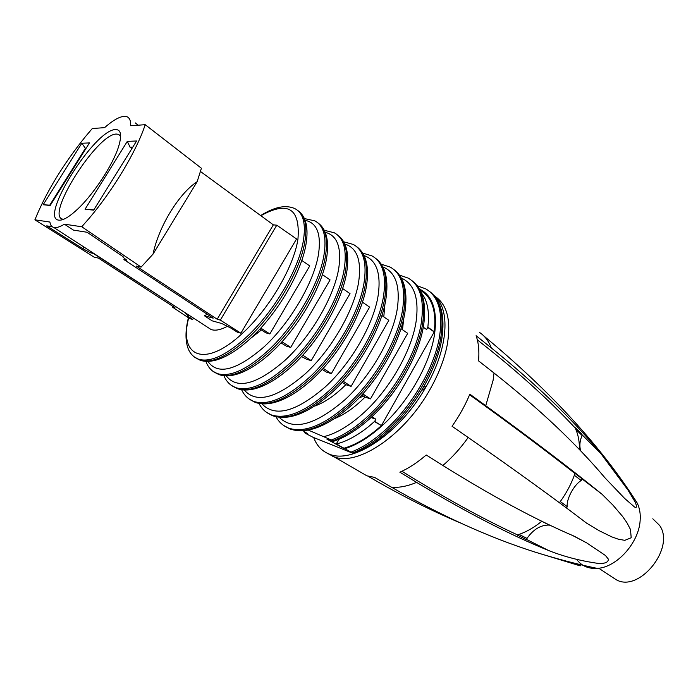 <?xml version="1.0" encoding="UTF-8"?>
<svg xmlns="http://www.w3.org/2000/svg" width="698" height="698" viewBox="0 0 698 698"><rect width="100%" height="100%" fill="white"/><g stroke="black" fill="none" stroke-linecap="round" stroke-linejoin="round"><path stroke-width="1.05" d="M652.796 518.788L659.601 525.42C675.725 547.851 638.888 593.387 616.02 579.602L612.312 577.159M576.714 559.421C581.486 565.921 588.318 568.905 597.2 568.381C616.622 567.518 638.871 542.913 640.136 520.551C640.659 513.702 639.621 507.769 637.012 502.735L634.517 498.922M601.929 494.167C571.156 469.161 532.426 439.67 485.738 405.704L469.841 394.169C465.261 405.224 459.328 415.912 452.051 426.26L468.201 437.489C515.674 470.548 555.137 499.096 586.582 523.142L599.216 530.724L611.788 536.884L618.192 539.153L624.78 540.348L631.201 537.748L630.477 529.477L626.874 522.601L622.555 516.398L612.8 504.968L601.929 494.167L582.071 478.933M574.218 536.204C535.776 519.757 491.994 496.182 442.89 465.479L426.216 454.991C417.378 462.591 408.6 468.332 399.875 472.214L416.584 482.37C465.828 512.088 509.872 534.816 548.707 550.556C564.063 556.646 580.64 560.939 598.43 563.434C605.149 563.696 608.447 562.248 608.324 559.089L605.471 555.512L586.73 542.904L574.218 536.204M575.318 563.565C581.207 565.712 582.307 566.322 578.607 565.38L534.45 551.909C488.766 537.285 441.119 515.717 391.517 487.213L374.59 477.397L366.886 475.818L334.15 456.858C358.135 466.578 405.468 434.479 430.675 388.245C438.972 373.29 444.495 358.859 447.226 344.952C451.309 320.748 447.244 304.564 435.037 296.388M460.663 523.064C432.367 511.111 403.4 496.601 373.779 479.535L367.959 476.167M600.577 453.177C572.247 418.948 535.811 383.848 491.27 347.866L476.088 335.703C478.592 342.744 479.413 351.129 478.549 360.875L494.018 373.02C539.371 408.923 576.4 443.911 605.105 477.973L624.684 498.468L634.456 506.949C636.689 508.38 637.012 506.888 635.416 502.473L628.025 490.109L600.577 453.177L582.019 434.767M357.873 470.6L366.886 475.818M326.882 453.037L334.15 456.858M525.83 539.083L548.707 550.556M541.84 521.249C534.302 527.365 526.65 531.78 518.893 534.494L517.611 535.244L525.559 539.231L526.999 538.402C533.351 529.354 540.714 524.913 549.108 525.071L549.98 525.184M517.576 534.938C482.676 518.78 444.129 497.552 401.952 471.255M574.978 473.488L574.419 475.068L574.978 473.488C545.592 450.428 510.465 424.183 469.597 394.763M575.222 473.567L582.115 478.854L581.225 480.521C574.079 484.56 566.052 499.576 567.282 506.669L566.549 508.039M575.135 427.935L575.632 429L575.135 427.935C548.244 399.09 515.648 369.748 477.345 339.9M575.431 427.761L581.923 434.2L582.158 435.587C579.794 440.499 579.279 445.594 580.631 450.864M313.716 437.567C316.674 445.542 321.726 450.995 328.88 453.927C352.411 465.06 400.957 432.769 426.748 385.497C448.57 347.203 450.576 308.35 433.981 295.507M518.893 534.494L517.611 535.244M519.085 534.432L526.999 538.402M544.719 522.654L549.788 525.297M574.419 475.068C571.034 484.395 566.287 493.277 560.171 501.714L559.421 502.735M560.171 501.714L559.569 502.848M560.293 501.557L567.282 506.669M574.349 475.259L581.225 480.521M575.632 429C578.284 434.88 579.549 441.755 579.427 449.617M575.728 429.218L582.158 435.587M339.272 439.138L336.244 443.928L353.345 453.438L312.966 437.262L305.584 433.406L304.782 432.839L307.39 433.563M420.074 290.255C431.792 296.65 436.529 310.479 434.313 331.751L381.396 425.606L374.66 421.356L368.623 426.574C359.601 433.781 350.876 438.972 342.456 442.148L336.488 444.033M374.66 421.356L375.864 419.236L371.039 417.544M336.602 444.015L343.503 448.291L326.9 439.129L333.4 441.363L331.271 439.958L308.359 430.125M381.396 425.606L374.494 421.575M381.221 425.824C368.151 437.437 355.657 444.931 343.73 448.299M423.285 327.196L426.609 329.517L427.865 327.205L428.424 320.914C428.834 311.578 427.534 303.848 424.541 297.714L421.034 292.244M371.921 416.723L375.864 419.236M434.313 331.751L427.865 327.205M403.671 318.82L402.502 329.744M400.984 328.697L407.711 333.33L370.49 398.89L365.037 397.118C354.793 407.37 344.742 414.481 334.883 418.46M358.947 398.043L363.466 396.063L365.037 397.118M363.466 396.063L361.66 395.155M362.786 393.916L370.49 398.89M424.218 385.994L425.492 386.884L424.602 388.446L421.575 390.522M384.903 304.433L383.787 316.866M381.893 315.557L388.83 320.33L351.094 386.369L345.868 384.72L342.177 382.329M345.833 384.694C335.084 395.365 324.727 402.484 314.746 406.062M343.154 381.248L351.094 386.369M362.437 302.173L369.6 307.103L331.341 373.622L326.446 372.121L322.206 369.382M323.157 368.343L331.341 373.622M342.613 288.527L350.021 293.622L311.221 360.639L306.649 359.287L301.545 356.512M302.766 355.186L311.221 360.639M322.397 274.611L330.075 279.898L290.726 347.412L286.468 346.199L280.971 342.858M281.975 341.767L290.726 347.412M301.78 260.424L309.755 265.912L269.847 333.941L265.894 332.859L259.935 328.994M261.436 329.971L250.713 338.268M260.773 328.077L269.847 333.941M193.503 318.122L192.709 319.44L189.647 318.567L172.266 306.972L172.703 306.248M227.007 326.507C220.437 329.971 215.106 330.965 211.023 329.491L207.681 327.318M240.897 333.199L220.35 320.112L276.783 225.192L296.554 238.96L240.897 333.199L237.276 332.169L230.951 328.121L221.781 323.514L212.157 320.836L204.366 315.74L213.178 318.148L123.93 259.604L124.558 258.574M197.159 181.689C178.958 193.477 158.716 226.51 153.028 254.124L197.159 181.689L201.408 168.253L145.201 124.689L130.683 125.745C130.858 120.728 129.566 117.7 126.8 116.679C121.949 115.275 114.551 118.922 104.604 127.638L92.293 128.528L85.636 136.389C63.003 164.484 46.085 192.299 34.9 219.826L49.916 222.043C50.3 225.044 51.573 226.841 53.746 227.435L211.023 329.491M178.583 308.437L93.235 253.383L90.775 252.885L83.001 248.767L84.039 247.092M52.237 226.745L46.679 225.864L83.001 248.767M172.266 306.972L174.962 307.713L98.383 258.086L94.247 257.213L34.9 219.826M192.709 319.44L187.212 315.793L188.207 315.601L185.345 313.376L186.82 313.786M178.444 308.664L179.273 308.891M220.35 320.112L217.183 319.239L136.197 266.051L141.127 267.09L81.771 226.754L64.382 224.18C59.827 226.99 56.285 228.071 53.746 227.435M123.93 259.604L126.757 260.18L123.188 257.353L123.101 256.663L87.128 232.268L73.43 230.096L64.382 224.18M276.783 225.192L273.346 224.852L200.535 171.534M135.342 122.927L138.047 125.212M50.186 205.482L89.466 142.924L81.823 143.238L43.154 204.732L50.186 205.482M145.201 124.689C136.852 150.436 113.626 189.49 89.327 218.125L81.771 226.754M115.502 129.584C121.112 129.479 122.098 135.307 118.451 147.06C112.797 164.929 93.759 193.974 77.862 208.903C69.416 216.851 63.082 220.603 58.868 220.158C38.547 218.683 94.832 129.2 115.502 129.584M93.645 210.15L85.06 209.226L127.306 141.371L136.607 140.987L93.645 210.15M90.775 252.885L91.403 251.873M207.306 314.301L204.366 315.74M273.346 224.852L217.183 319.239M85.06 209.226L93.829 209.854M127.306 141.371L130.09 147.226L131.913 148.552M153.028 254.124L141.127 267.09M50.361 205.212L43.154 204.732M49.759 205.151L85.322 148.517L85.959 148.5M81.823 143.238L85.758 148.831M120.649 135.927L118.477 134.339L116.453 134.068C97.284 133.466 44.803 216.214 62.768 219.155L63.631 219.285M118.477 134.339L120.649 136.459M130.09 147.226L132.786 147.147M485.738 405.704L493.111 380.262L494.018 373.02M442.89 465.479C452.138 457.539 460.575 448.203 468.201 437.489M391.517 487.213C399.064 487.867 407.423 486.253 416.584 482.37M491.27 347.866C488.652 340.964 484.682 335.79 479.36 332.335M434.226 331.978L427.778 327.441M303.194 430.806L307.46 433.615M411.689 280.456C422.238 288.23 425.824 303.037 422.447 324.884C417.64 353.834 396.639 391.177 371.223 415.301C357.934 427.926 345.074 436.433 332.649 440.831M419.376 288.998C432.638 295.402 437.681 310.514 434.531 334.333C430.238 363.108 409.368 400.364 383.952 424C370.333 436.66 357.21 444.905 344.603 448.744M401.306 278.057C414.263 283.824 419.193 298.299 416.113 321.473C411.829 350.178 390.47 388.079 364.836 411.803C350.571 424.986 337.055 433.231 324.308 436.538M399.396 275.056L408.234 278.136C420.397 285.203 424.698 300.454 421.13 323.907C416.296 352.874 395.269 390.243 369.853 414.394C356.556 427.036 343.695 435.561 331.271 439.958M417.177 285.744L425.806 288.911C438.588 296.441 443.16 312.39 439.504 336.759C434.697 365.769 414.132 402.537 388.917 426.583C376.1 438.824 363.536 447.313 351.234 452.042M429.34 291.302C440.447 299.547 444.26 315.016 440.796 337.71C436.006 366.712 415.467 403.453 390.269 427.473C377.444 439.705 364.888 448.177 352.586 452.897M393.672 269.402C403.68 276.696 407.039 290.83 403.741 311.814C398.933 340.703 377.435 378.674 351.818 402.903C326.891 425.614 306.274 434.304 289.967 428.973L285.308 426.53M381.23 264.176L390.313 267.142C401.847 273.747 405.878 288.309 402.406 310.819C397.563 339.725 376.039 377.714 350.413 401.978C325.486 424.716 304.878 433.432 288.588 428.118L283.458 425.344M382.862 266.915C395.53 272.037 400.355 285.857 397.345 308.376C393.087 336.986 371.196 375.576 345.37 399.369C315.461 425.169 293.413 431.155 279.217 417.343M375.288 258.112C384.755 264.943 387.887 278.406 384.694 298.5C379.869 327.31 357.856 365.935 332.039 390.269C307.914 412.248 288.134 420.746 272.691 415.764L268.198 413.408M362.663 253.086L372.017 255.922C382.932 262.082 386.701 275.937 383.315 297.488C378.464 326.306 356.434 364.958 330.608 389.327C306.474 411.331 286.704 419.847 271.286 414.891L266.409 412.256M364.042 255.573C376.431 260.031 381.16 273.18 378.22 295.036C373.988 323.532 351.548 362.838 325.521 386.701C296.222 411.916 275.012 417.622 261.89 403.819M356.53 246.603C365.455 252.964 368.37 265.737 365.272 284.941C360.447 313.638 337.884 352.961 311.875 377.4C288.579 398.619 269.646 406.917 255.067 402.292L250.73 400.015M343.686 241.787L353.354 244.475C363.641 250.181 367.148 263.329 363.867 283.903C359.016 312.608 336.427 351.966 310.418 376.431C287.114 397.686 268.18 406 253.627 401.394L248.994 398.907M344.829 244.038C356.957 247.799 361.59 260.275 358.728 281.451C354.532 309.79 331.498 349.864 305.288 373.796C276.626 398.418 256.271 403.819 244.23 389.99M337.378 234.842C345.772 240.749 348.476 252.833 345.475 271.121C340.65 299.669 317.503 339.752 291.328 364.277C268.878 384.729 250.8 392.808 237.084 388.533L232.905 386.343M324.282 230.279L334.29 232.792C343.966 238.062 347.22 250.486 344.044 270.065C339.193 298.622 316.019 338.731 289.827 363.292C267.378 383.769 249.308 391.875 235.61 387.617L231.221 385.27M325.198 232.294C337.082 235.348 341.636 247.118 338.862 267.604C334.708 295.751 311.046 336.663 284.662 360.648C256.646 384.659 237.163 389.728 226.239 375.856M317.826 222.845C325.696 228.29 328.182 239.684 325.294 257.039C320.478 285.412 296.711 326.298 270.362 350.902C248.793 370.559 231.579 378.421 218.727 374.494L214.696 372.374M304.424 218.57L314.833 220.856C323.889 225.69 326.891 237.399 323.828 255.965C318.986 284.339 295.184 325.251 268.835 349.89C247.267 369.582 230.061 377.47 217.226 373.552L213.073 371.345M305.139 220.341C316.796 222.662 321.289 233.717 318.602 253.496C314.51 281.416 290.159 323.209 263.635 347.238C236.273 370.638 217.697 375.358 207.899 361.389M297.854 210.587C305.201 215.577 307.486 226.283 304.712 242.695C299.913 270.841 275.474 312.582 248.985 337.265C228.325 356.111 211.991 363.745 199.977 360.151L196.112 358.118M260.659 215.56C274.515 206.835 285.944 204.54 294.949 208.667C303.403 213.082 306.16 224.058 303.22 241.595C298.386 269.751 273.921 311.517 247.424 336.235C226.763 355.108 210.438 362.759 198.45 359.191L194.533 357.114M260.869 215.708C288.021 200.631 300.384 208.44 297.941 239.126C293.919 266.758 268.843 309.519 242.18 333.565C204.767 368.605 178.54 356.765 188.582 318.262L188.661 317.904M598.718 568.216L616.02 579.602M597.2 568.381C577.403 564.289 556.481 558.801 534.45 551.909M637.012 502.735C601.397 446.72 550.329 391.124 483.81 335.93M572.561 535.479L586.73 542.904M332.824 456.37L328.88 453.927M549.108 525.071L541.814 521.258M413.364 281.765C423.25 290.412 426.626 305.113 423.512 325.887C418.913 355.055 397.982 392.285 372.427 416.244C359.104 428.755 346.095 437.131 333.4 441.363M431.059 292.645C441.45 301.745 445.036 317.093 441.825 338.687C437.227 367.881 416.758 404.517 391.43 428.38C378.578 440.508 365.883 448.858 353.345 453.438M304.468 431.643L304.729 432.655M395.312 270.667C404.692 278.86 407.876 292.916 404.849 312.861C400.259 341.985 378.839 379.825 353.075 403.88C328.156 426.373 307.12 434.732 289.967 428.973L288.588 428.118C283.118 425.902 278.912 422.133 275.98 416.785M376.894 259.351C385.776 267.09 388.76 280.5 385.837 299.582C381.256 328.645 359.33 367.139 333.339 391.29C309.223 413.033 289.007 421.191 272.691 415.764L271.286 414.891C265.842 412.701 261.741 408.88 258.975 403.409M358.091 247.799C366.485 255.093 369.277 267.849 366.467 286.067C361.896 315.034 339.42 354.226 313.236 378.456C299.294 391.325 286.136 399.404 273.782 402.676C266.592 404.421 260.354 404.29 255.067 402.292L253.627 401.394C248.209 399.23 244.204 395.338 241.621 389.728M338.914 236.011C346.81 242.86 349.419 254.953 346.714 272.29C342.168 301.143 319.117 341.069 292.732 365.377C279.305 377.74 266.715 385.532 254.962 388.76C248.069 390.496 242.11 390.418 237.084 388.533L235.61 387.617C230.253 385.532 226.353 381.562 223.918 375.707M319.326 223.979C326.743 230.392 329.159 241.813 326.577 258.251C322.066 286.948 298.395 327.676 271.827 352.045C258.932 363.894 246.909 371.397 235.758 374.564C229.18 376.283 223.5 376.257 218.727 374.494L217.226 373.552C212.035 371.702 208.248 367.637 205.858 361.346M299.32 211.695C306.265 217.671 308.507 228.429 306.047 243.951C301.58 272.456 277.237 314.03 250.512 338.451C238.166 349.768 226.719 356.975 216.171 360.072C209.906 361.773 204.505 361.8 199.977 360.151L198.45 359.191C193.669 357.315 190.231 353.799 188.155 348.651C185.267 340.842 185.293 330.791 188.224 318.489M188.408 317.738L188.294 318.201M188.207 315.601L188.6 314.946"/></g></svg>
